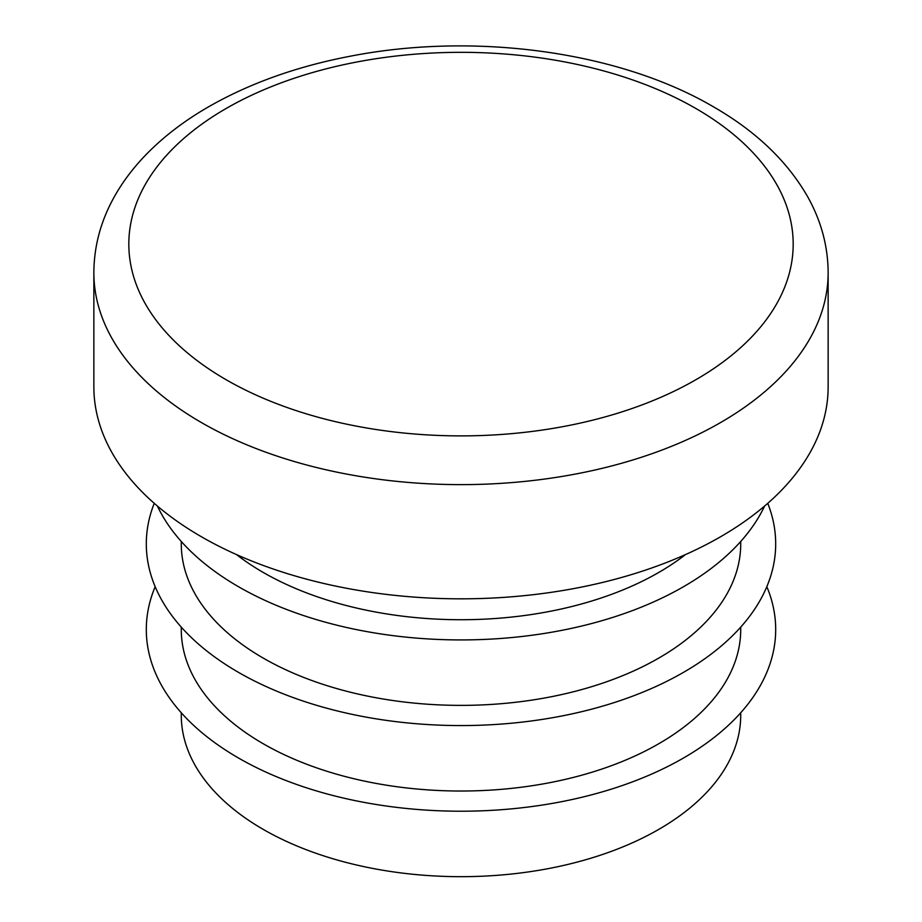 <?xml version="1.0" encoding="UTF-8"?>
<svg xmlns="http://www.w3.org/2000/svg" width="922" height="922" viewBox="0 0 922 922"><rect width="100%" height="100%" fill="white"/><g stroke="black" fill="none" stroke-linecap="round" stroke-linejoin="round"><path stroke-width="1.38" d="M181.277 627.11L181.277 629.53A279.723 161.5 0 0 0 263.208 743.731A279.723 161.5 0 0 0 568.044 778.733A279.723 161.5 0 0 0 740.723 629.53L740.723 627.11M155.173 586.703A314.69 181.692 0 0 0 238.475 757.999A314.69 181.692 0 0 0 615.089 787.941A314.69 181.692 0 0 0 766.827 586.703M181.277 712.764L181.277 715.184A279.723 161.5 0 0 0 263.208 829.374A279.723 161.5 0 0 0 568.044 864.387A279.723 161.5 0 0 0 740.723 715.184L740.723 712.764M236.505 554.583A279.723 161.5 0 0 0 263.208 572.424A279.723 161.5 0 0 0 685.495 554.583M181.277 541.468L181.277 543.876A279.723 161.5 0 0 0 263.208 658.078A279.723 161.5 0 0 0 568.044 693.09A279.723 161.5 0 0 0 740.723 543.876L740.723 541.468M93.86 272.658L93.86 386.86A367.14 211.968 0 0 0 201.388 536.742A367.14 211.968 0 0 0 601.501 582.692A367.14 211.968 0 0 0 828.14 386.86L828.14 272.658A367.14 211.968 180 0 1 601.501 468.491A367.14 211.968 180 0 1 201.388 422.541A367.14 211.968 180 0 1 93.86 272.658C93.998 246.289 100.775 221.084 114.167 197.031C122.937 181.346 134.116 166.651 147.693 152.96C164.542 135.995 184.458 120.828 207.427 107.471C248.617 83.683 296.135 66.615 349.957 56.265C474.404 31.844 618.812 51.309 713.363 106.768C755.948 131.224 787.434 161.315 807.833 197.031C821.225 221.084 828.002 246.289 828.14 272.658M157.397 506.051A314.69 181.692 0 0 0 238.475 586.703A314.69 181.692 0 0 0 764.603 506.051M154.251 503.32A314.69 181.692 0 0 0 238.475 672.357A314.69 181.692 0 0 0 613.326 702.864A314.69 181.692 0 0 0 767.749 503.32M695.88 108.496A332.174 191.776 180 0 1 546.977 429.352A332.174 191.776 180 0 1 140.144 194.473A332.174 191.776 180 0 1 695.88 108.496"/></g></svg>
